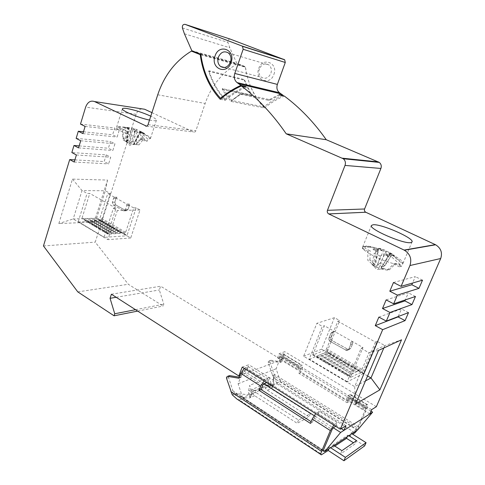<?xml version="1.0" encoding="UTF-8"?>
<svg xmlns="http://www.w3.org/2000/svg" width="485" height="485" viewBox="0 0 485 485"><rect width="100%" height="100%" fill="white"/><g stroke="black" fill="none" stroke-linecap="round" stroke-linejoin="round"><path stroke-width="0.36" stroke-dasharray="2.42 1.82" d="M220.214 99.279L225.282 100.28C217.777 92.168 212.254 82.499 208.72 71.277L244.246 80.11L244.422 79.607L252.054 96.006L250.824 94.89L244.246 80.11M200.905 54.829L245.507 67.185C247.72 83.341 253.994 96.945 264.331 107.991L230.915 101.395L222.451 89.98L222.288 88.622L250.824 94.89M225.282 100.28C231.721 94.848 238.735 90.459 246.313 87.118M208.72 71.277L208.902 70.737L244.422 79.607M221.263 98.4L225.173 99.182C217.813 91.216 212.394 81.735 208.902 70.737M225.173 99.182C231.2 94.138 237.729 89.992 244.749 86.748M200.832 54.29L245.325 66.657L236.795 63.28L229.793 47.76L227.889 42.389C227.629 40.249 228.417 39.158 230.26 39.109M280.118 95.048L270.527 99.855L242.852 93.805L239.735 94.872L239.905 94.357L231.86 100.516L263.882 106.912C253.703 96.012 247.52 82.589 245.325 66.657M222.451 89.98L223.67 89.81L231.86 100.516L230.872 101.226M239.735 94.872L230.915 101.395M264.331 107.991C270.448 103.032 277.099 99.043 284.277 96.024M279.263 94.417L268.181 100.243L240.414 94.229L242.852 93.805M270.527 99.855L268.181 100.243M282.458 95.593C275.807 98.534 269.611 102.305 263.882 106.912M273.898 74.405C278.438 62.765 262.409 56.672 258.735 68.446C254.249 79.843 270.006 86.233 273.898 74.405M191.817 50.689L236.795 63.28M184.409 33.774L229.793 47.76M259.402 68.84C258.366 72.41 259.075 75.242 261.536 77.321C265.465 79.322 268.581 77.994 270.885 73.35C271.921 69.858 271.26 67.051 268.902 64.942C264.907 62.807 261.742 64.105 259.402 68.84M151.938 112.641L193.533 132.011C194.57 132.356 195.352 131.926 195.873 130.732L205.155 103.469C211.375 85.784 222.051 72.586 237.195 63.893L245.507 67.185M239.948 375.554L281.555 359.785L160.632 286.223L159.329 289.981L163.803 304.137L163.148 306.017L128.319 284.289L95.236 242.13L136.164 114.308C138.037 109.725 140.88 108.046 144.694 109.264M281.555 359.785L284.762 351.667L279.166 353.698L277.541 357.815L280.93 356.56L276.117 368.745L280.427 381.507L242.682 397.67L323.216 450.565M376.366 406.697L284.762 351.667M196.328 52.489L237.195 63.893M149.525 120.062L152.405 120.565C154.854 120.886 156.194 120.771 156.425 120.231C156.57 119.395 154.691 118.037 150.793 116.164M106.27 154.909L104.172 161.56L108.591 163.9L110.707 157.225L106.27 154.909L71.841 152.545M74.89 159.88L104.172 161.56M43.462 245.956L95.236 242.13M80.486 124.087L114.739 128.01L112.605 134.775L117.097 137.031L119.243 130.241L114.739 128.01M83.475 131.781L112.605 134.775M76.145 138.383L110.483 141.517L108.373 148.228L112.829 150.52L114.957 143.79L110.483 141.517M79.164 145.894L108.373 148.228M94.187 222.094L107.543 180.062L72.459 179.11L58.837 223.555L94.187 222.094L96.63 218.153L105.336 190.775L110.313 193.533L101.62 220.687L127.034 235.48L136.146 207.841L140.001 209.975L130.714 238.008L96.63 218.153L73.193 218.977L82.026 190.556L87.082 193.418L89.786 193.43L82.05 218.111L82.401 218.874L99.322 218.274L100.128 217.492L107.785 193.521L110.313 193.533M76.387 154.982L110.707 157.225M74.229 162.045L108.591 163.9M77.782 291.885L128.319 284.289M137.698 311.091L163.148 306.017M135.515 309.691L163.803 304.137M116.17 297.275L159.329 289.981M111.411 294.225L160.632 286.223M242.682 397.67L238.123 383.75L243.185 370.558L247.12 369.097L248.811 364.714L242.221 367.103M345.963 425.709L248.811 364.714M341.294 428.631L247.12 369.097M266.58 382.519L268.072 379.112L264.161 380.992M239.311 377.209L240.918 377.475L242.785 372.625L243.949 371.067L246.98 369.928L266.762 382.447M263.816 383.69L243.185 370.558M335.705 426.273L337.33 422.714L319.33 411.383L317.905 414.808L335.869 426.176M314.098 415.609L315.201 416.306L317.905 414.808M315.201 416.306L333.243 427.788M244.234 368.376L248.247 366.63L268.072 379.112M246.98 369.928L248.247 366.63M236.862 398.991L239.378 399.998L322.01 454.566M239.378 399.998L244.713 397.706L235.389 395.299L233.934 394.529L232.285 391.146L232.927 390.886L228.568 377.512L228.799 375.984M364.665 445.891L349.594 436.336L352.734 434.257M280.93 356.56L281.694 357.021L281.736 358.015L279.966 362.489L269.411 360.913L268.278 361.604L268.272 362.659L272.388 374.887L272.928 374.669L273.528 377.16L272.291 388.115L273.54 384.902L272.321 387.976M267.362 390.213L271.321 388.491L272.54 385.411L271.182 384.744L271.151 383.962L255.207 390.734L255.947 392.535L298.548 420.058L310.382 413.669L268.587 387.109L267.859 385.357L264.822 384.108L252.109 389.431C251.751 392.056 252.612 394.153 254.698 395.724L297.214 423.32L309.072 416.839L267.362 390.213C265.313 388.691 264.47 386.654 264.822 384.108L268.126 382.72L271.151 383.962L269.248 377.378L268.126 382.72L268.247 385.46C268.993 387.248 270.018 388.261 271.321 388.491L272.291 388.115M244.713 397.706L249.175 398.046L250.424 397.621L251.788 394.214L251.709 393.056L248.69 393.778L248.562 390.922L252.109 389.431L255.207 390.734L251.673 392.238L251.709 393.056M334.838 446.091L331.588 448.237L340.47 454.021L355.166 443.848L353.444 442.75M323.786 450.935L329.648 447.097L328.927 448.807M268.587 387.109L273.51 385.048M273.273 379.512L273.861 378.021L356.317 429.637L357.451 427.994L272.388 374.887L273.861 378.021L273.54 384.902M356.317 429.637L350.964 433.141L349.594 436.336M351.867 433.711L350.964 433.141M330.588 447.71L329.648 447.097M235.389 395.299L236.007 393.687L250.43 394.82L255.947 392.535M348.83 435.712L347.921 435.136L333.007 444.903L333.941 445.503M238.123 383.75L276.117 368.745M271.267 383.399L251.794 391.65L251.673 392.238L248.562 390.922L249.714 385.351L251.794 391.65M269.248 377.378L249.714 385.351M357.724 429.855L280.427 381.507M281.658 357.002L279.069 357.966L297.935 369.437L300.445 368.394L281.652 357.021M370.995 411.159L365.726 407.964L363.507 409.316L346.514 398.979L348.812 397.712L300.445 368.394M369.782 413.966L277.541 357.815M297.935 369.437L299.184 366.327L302.064 365.241C302.889 365.435 302.907 366.593 302.106 368.721L300.536 372.613L348.557 401.871L350.249 397.882C351.122 395.705 351.201 394.56 350.485 394.444L350.055 394.59L367.012 404.817L367.418 404.66C368.091 404.745 367.976 405.884 367.078 408.073L357.19 430.207M279.069 357.966L280.288 354.887L299.184 366.327M280.288 354.887L282.755 353.977L301.585 365.338M279.966 362.489L281.639 361.846L283.404 357.39C284.174 355.287 284.119 354.123 283.252 353.898L282.755 353.977M281.736 358.015L300.488 369.4L298.918 373.304L347.072 402.708L348.77 398.706L365.654 408.952L365.751 407.976L348.812 397.712M300.488 369.4L300.439 368.406M281.639 361.846L271.109 360.282L269.981 360.973L269.969 362.022L274.08 374.202L358.9 427.042M272.437 385.781L277.05 383.793L274.08 374.202M273.631 377.197L273.631 378.1M310.382 413.669L309.072 416.839M298.548 420.058L297.214 423.32M254.698 395.724L250.436 397.579L248.69 393.778M323.131 450.935L236.007 393.687L234.892 393.147L233.934 394.529M323.337 450.238L232.927 390.886L234.892 393.147M315.195 416.33L312.231 422.374L311.146 421.677M319.33 411.383L315.711 413.62M316.753 412.796L334.832 424.223L337.33 422.714M334.832 424.223L333.819 425.084M312.231 422.374L310.436 423.387M240.918 377.475L238.917 378.245M365.654 408.952L357.451 427.994M298.918 373.304L300.536 372.613M347.072 402.708L348.557 401.871M348.77 398.706L348.806 397.73M363.507 409.316L364.896 406.09L367.012 404.817M346.514 398.979L347.866 395.784L364.896 406.09M347.866 395.784L350.055 394.59M371.655 409.643L279.166 353.698M347.921 435.136L347.224 436.767M333.007 444.903L331.588 448.237M356.566 440.61L355.166 443.848M341.907 450.668L340.47 454.021M378.87 317.105L401.465 308.939L398.197 316.559M408.515 312.619L401.465 308.939M386.133 299.9L408.352 292.861L405.339 299.894M415.475 296.481L408.352 292.861M393.48 282.5L415.312 276.614L412.559 283.046M422.508 280.172L415.312 276.614M363.289 246.392L362.653 246.986C359.53 250.581 390.431 265.143 400.186 264.513L399.282 266.786L401.538 266.283L402.968 263.337C404.46 259.123 375.681 245.834 365.829 246.028L364.865 248.241L362.41 248.605L363.289 246.392L370.782 247.253L362.78 246.78M400.186 264.513L389.655 255.237L387.133 253.952L388.273 256.571L386.224 253.685L384.381 253.685L378.646 268.599L380.101 269.017L383.987 268.848L381.331 268.175L382.283 267.271L380.507 265.701L377.585 264.925L376.845 265.659L375.408 265.24L374.487 264.034C372.704 263.131 371.971 263.161 372.298 264.125L367.83 260.403L367.866 251.297L370.285 250.909L364.865 248.241M372.45 264.44L374.008 266.35L373.674 265.725L378.421 268.102L376.833 267.15L380.264 256.086L384.381 253.685M380.264 256.086L374.238 253.115L378.215 250.672L378.482 249.908L373.244 249.211L378.118 249.551L370.782 247.253M362.41 248.605L367.866 251.297M365.829 246.028L381.374 249.035L379.597 248.223L383.902 249.751L392.226 253.94L385.132 265.404L380.319 263.009L377.585 264.925M381.331 268.175L389.77 252.733L392.226 253.94M389.77 252.733L394.414 255.437L390.322 253.388L402.514 264.004M395.869 263.494L393.584 263.973L387.424 270.193L389.449 269.733L395.869 263.494L401.538 266.283M389.449 269.733L383.55 268.563M393.584 263.973L399.282 266.786M387.424 270.193L381.549 268.999M386.224 253.685L385.587 254.922L388.091 257.02L386.533 255.201L387.133 253.952M386.533 255.201L385.587 254.922M388.273 256.571L388.091 257.02M378.421 268.102L378.646 268.599M373.674 265.725L371.922 264.689L374.238 253.115M371.922 264.689L376.833 267.15M378.118 249.551L377.748 250.903L373.062 249.654L378.124 251.272L378.482 249.908M378.124 251.272L377.748 250.903M373.244 249.211L373.062 249.654M374.487 264.034L369.952 260.008L367.83 260.403M369.952 260.008L370.285 250.909M382.271 249.302L381.822 250.666L379.422 248.66L380.895 250.387L381.374 249.035M380.895 250.387L381.822 250.666M379.597 248.223L379.422 248.66M386.363 251.091L380.319 263.009M385.132 265.404L382.283 267.271M390.322 253.388L389.613 254.643L394.232 255.874L389.225 254.273L389.946 253.031M389.225 254.273L389.613 254.643M394.414 255.437L394.232 255.874M363.653 373.232L326.932 351.849L339.73 320.597L337.851 321.222L326.557 348.842L325.768 349.885L312.801 355.014L324.362 325.714L334.226 331.279L332.928 332.546L331.037 337.166C330.6 338.645 331.019 339.833 332.298 340.737L348.654 349.752L350.716 348.375L352.668 343.701L352.698 341.695L362.98 347.496L361.095 348.309L347.072 381.938L363.356 373.674L377.203 341.349L384.854 345.587L383.835 347.963M361.095 348.309L369.024 352.795L384.854 345.587L401.538 339.803M367.588 375.984L321.603 349.2L334.45 317.675L339.73 320.597M347.072 381.938L309.133 359.343L322.325 326.393L324.362 325.714M309.133 359.343L326.932 351.849M334.226 331.279L332.225 331.995L330.97 333.286L329.066 337.936C328.636 339.391 329.048 340.561 330.309 341.452L346.708 350.516L348.733 349.164L350.691 344.465L350.703 342.44L352.698 341.695M334.286 331.316L332.977 332.571L331.085 337.196C330.655 338.639 331.061 339.803 332.316 340.688L348.654 349.697L350.673 348.351L352.619 343.677L352.631 341.658L334.286 331.316L332.286 332.031M352.631 341.658L350.703 342.44M337.851 321.222L375.463 342.101L377.203 341.349M334.45 317.675L316.869 323.313L322.325 326.393M375.463 342.101L363.501 370.273L362.725 371.364L350.746 377.36L350.703 376.651L362.98 347.496M358.955 370.255L357.433 369.37L347.43 374.238L348.982 375.16L358.955 370.255L357.627 371.152L357.433 369.37M355.881 368.467L354.359 367.582L344.295 372.389L345.841 373.304L354.553 369.364L354.359 367.582M352.813 366.684L351.304 365.799L341.173 370.552L342.713 371.462L351.498 367.575L351.304 365.799M349.764 364.908L348.26 364.029L338.069 368.721L339.603 369.625L349.764 364.908L348.454 365.805L348.26 364.029M346.726 363.138L345.229 362.265L334.977 366.896L336.505 367.8L346.726 363.138L345.423 364.035L345.229 362.265M343.701 361.38L342.21 360.513L331.898 365.078L333.419 365.981L343.701 361.38L342.404 362.277L342.21 360.513M340.694 359.627L339.209 358.761L328.83 363.271L330.346 364.168L340.694 359.627L339.397 360.525L339.209 358.761M337.693 357.882L336.214 357.021L325.781 361.477L327.29 362.362L337.693 357.882L336.408 358.779L336.214 357.021M334.711 356.148L333.237 355.287L322.743 359.682L324.247 360.567L334.711 356.148L333.425 357.039L333.237 355.287M331.74 354.414L330.273 353.565L319.718 357.9L321.216 358.779L331.74 354.414L330.461 355.311L330.273 353.565M328.781 352.692L327.32 351.843L316.711 356.123L318.196 357.002L328.781 352.692L327.508 353.589L327.32 351.843M363.356 373.674L326.629 352.28M365.496 380.889L354.674 386.636L303.622 356.226L316.869 323.313M321.603 349.2L303.622 356.226M378.494 350.425L369.024 352.795L354.674 386.636L355.657 403.938M347.084 381.628L309.121 359.027M348.982 375.16L347.63 376.075L347.43 374.238M357.627 371.152L347.63 376.075M345.841 373.304L344.495 374.22L344.295 372.389M354.553 369.364L344.495 374.22M342.713 371.462L341.373 372.377L341.173 370.552M351.498 367.575L341.373 372.377M339.603 369.625L338.263 370.54L338.069 368.721M348.454 365.805L338.263 370.54M336.505 367.8L335.171 368.715L334.977 366.896M345.423 364.035L335.171 368.715M333.419 365.981L332.092 366.896L331.898 365.078M342.404 362.277L332.092 366.896M330.346 364.168L329.03 365.084L328.83 363.271M339.397 360.525L329.03 365.084M327.29 362.362L325.975 363.277L325.781 361.477M336.408 358.779L325.975 363.277M324.247 360.567L322.937 361.483L322.743 359.682M333.425 357.039L322.937 361.483M321.216 358.779L319.912 359.694L319.718 357.9M330.461 355.311L319.912 359.694M318.196 357.002L316.905 357.918L316.711 356.123M327.508 353.589L316.905 357.918M332.225 331.995L330.922 333.262L329.024 337.912C328.581 339.391 329.006 340.591 330.291 341.501L346.708 350.57L348.776 349.188L350.734 344.495L350.77 342.477M85.111 126.427L119.243 130.241M82.917 133.611L117.097 137.031M80.728 140.771L114.957 143.79M78.552 147.895L112.829 150.52M107.543 180.062L105.336 190.775L82.026 190.556L72.459 179.11M101.62 220.687L101.316 221.008L78.382 221.93L78.267 221.609L104.239 237.329L126.73 235.819L127.034 235.48M104.129 237.007L113.393 208.289L116.042 208.235L107.912 233.376L82.05 218.111M136.146 207.841L133.672 207.889L125.645 232.297L124.833 233.103L108.246 234.14L107.912 233.376M101.316 221.008L126.73 235.819M78.267 221.609L87.082 193.418M113.393 208.289L117.322 210.508L107.882 239.638L73.193 218.977L58.837 223.555M140.001 209.975L117.322 210.508M133.672 207.889L126.809 204.082L129.295 204.046L129.283 205.652L128.01 209.544L126.179 210.769L115.691 204.931L114.836 202.178L116.079 198.316L116.982 197.225L114.466 197.225L126.767 204.058L129.295 204.046M126.809 204.082L126.797 205.688L125.518 209.599L123.687 210.829L113.181 204.967L112.314 202.203L113.563 198.329L114.424 197.207L116.94 197.201M114.424 197.207L107.785 193.521M116.042 208.235L89.786 193.43M78.382 221.93L104.239 237.329M130.714 238.008L107.882 239.638M85.742 219.911L86.76 220.511L100.728 219.972L99.722 219.384L85.742 219.911L85.881 221.384L86.76 220.511M87.803 221.124L88.828 221.73L102.778 221.166L101.765 220.578L87.803 221.124L87.943 222.603L88.828 221.73M89.877 222.348L90.901 222.954L104.833 222.36L103.814 221.766L89.877 222.348L90.016 223.827L90.901 222.954M91.956 223.573L92.987 224.185L106.894 223.561L105.875 222.967L91.956 223.573L92.095 225.058L92.987 224.185M94.041 224.804L95.078 225.416L108.961 224.767L107.937 224.167L94.041 224.804L94.181 226.289L95.078 225.416M96.139 226.04L97.176 226.653L111.041 225.974L110.01 225.373L96.139 226.04L96.279 227.526L97.176 226.653M98.237 227.283L99.286 227.895L113.126 227.186L112.09 226.586L98.237 227.283L98.382 228.768L99.286 227.895M100.353 228.526L101.395 229.144L115.218 228.405L114.181 227.804L100.353 228.526L100.492 230.017L101.395 229.144M102.468 229.775L103.517 230.393L117.315 229.629L116.279 229.023L102.468 229.775L102.614 231.272L103.517 230.393M104.596 231.03L105.651 231.654L119.425 230.854L118.382 230.248L104.596 231.03L104.742 232.527L105.651 231.654M106.73 232.291L107.791 232.915L121.541 232.085L120.492 231.472L106.73 232.291L106.876 233.788L107.791 232.915M99.722 219.384L99.861 220.827L100.728 219.972M85.881 221.384L99.861 220.827M101.765 220.578L101.905 222.021L102.778 221.166M87.943 222.603L101.905 222.021M103.814 221.766L103.954 223.215L104.833 222.36M90.016 223.827L103.954 223.215M105.875 222.967L106.015 224.416L106.894 223.561M92.095 225.058L106.015 224.416M107.937 224.167L108.076 225.622L108.961 224.767M94.181 226.289L108.076 225.622M110.01 225.373L110.15 226.828L111.041 225.974M96.279 227.526L110.15 226.828M112.09 226.586L112.235 228.041L113.126 227.186M98.382 228.768L112.235 228.041M114.181 227.804L114.321 229.26L115.218 228.405M100.492 230.017L114.321 229.26M116.279 229.023L116.418 230.484L117.315 229.629M102.614 231.272L116.418 230.484M118.382 230.248L118.522 231.709L119.425 230.854M104.742 232.527L118.522 231.709M120.492 231.472L120.638 232.939L121.541 232.085M106.876 233.788L120.638 232.939M129.252 204.021L129.252 205.634L127.979 209.526L125.876 210.599L115.703 204.894L114.86 202.19L116.109 198.335L116.982 197.225M126.767 204.058L126.767 205.676L125.488 209.587L123.384 210.66L113.193 204.931L112.344 202.215L113.593 198.341L114.466 197.225M119.455 126.633L116.564 127.319C114.987 129.477 133.927 137.382 144.439 138.904L143.881 140.856L147.246 141.183L147.925 139.256L150.453 138.431C151.187 136.049 133.43 128.713 123.02 127.052L122.341 128.937L118.904 128.543L119.455 126.633L128.095 127.525L116.624 127.197M144.439 138.904L137.261 131.999L135.297 130.999L134.885 132.49L134.472 130.744L132.484 130.513L129.804 143.784L134.982 144.324L133.575 144.384L134.824 143.705L133.957 142.711L131.623 142.105L130.744 142.578L129.44 142.178L128.822 141.244C126.985 140.31 126.015 140.22 125.918 140.971L122.753 137.964L122.614 130.374L126.039 130.756L122.341 128.937M125.918 140.971L126.84 142.366L126.045 141.584L129.259 143.196L126.458 141.662L127.209 131.55L132.484 130.513M127.209 131.55L123.148 129.55L129.24 128.185L124.73 127.519L128.943 127.84M118.904 128.543L122.614 130.374M123.02 127.052L131.823 127.967L133.878 128.573L136.521 129.434L144.603 133.478L138.419 142.784L135.139 141.153L131.623 142.105M139.904 131.362L143.893 133.49L139.953 131.526L139.438 132.593L143.772 133.866L139.389 132.417L139.904 131.362L140.656 131.441L144.603 133.478M139.953 131.526L147.925 139.256M143.408 139.298L140.038 138.959L136.036 144.603L138.995 144.863L143.408 139.298L147.246 141.183M138.995 144.863L134.982 144.324M140.038 138.959L143.881 140.856M136.036 144.603L132.09 144.063M134.472 130.744L134.084 131.829L134.763 132.872L135.297 130.999M134.945 132.09L134.084 131.829M134.885 132.49L134.763 132.872M129.259 143.196L129.804 143.784M126.045 141.584L123.141 140.001L123.148 129.55M123.141 140.001L126.458 141.662M129.198 128.022L128.998 129.186L124.609 127.894L129.04 129.356L129.24 128.185M126.84 142.366L128.998 129.186M124.73 127.519L124.609 127.894M128.822 141.244L125.742 138.261L122.753 137.964M125.742 138.261L126.039 130.756M134.691 128.822L134.363 129.968L133.702 128.955L133.514 129.707L133.878 128.573M133.514 129.707L134.363 129.968M133.818 128.586L133.702 128.955M140.601 131.532L135.139 141.153M138.419 142.784L134.824 143.705M143.893 133.49L143.772 133.866M222.288 88.622L223.67 89.81L252.054 96.006M182.402 27.924L227.889 42.389M157.74 94.775L205.155 103.469M148.034 124.645L195.873 130.732M146.525 126.173L193.533 132.011M136.164 114.308L85.645 107.106M242.785 372.625L262.652 385.284M245.362 367.685L265.271 380.264M233.715 394.214L232.248 394.82M228.568 377.512L226.531 378.276M277.05 383.793L354.965 432.79M271.182 384.744L268.247 385.46M283.404 357.39L302.106 368.721M350.249 397.882L367.078 408.073M268.272 362.659L269.969 362.022M274.819 377.239L273.601 377.742M250.43 394.82L249.175 398.046M314.037 418.015L332.086 429.516M269.411 360.913L271.109 360.282M373.389 265.653L376.117 248.623M392.177 254.777L382.083 268.587M389.655 255.237L380.101 269.017M373.965 266.253L378.215 250.672M378.718 248.223L375.408 265.24M383.902 249.751L376.845 265.659M389.982 252.709L381.495 267.981M312.789 354.274L350.703 376.651M312.886 354.996L350.746 377.36M325.768 349.885L362.725 371.364M326.557 348.842L363.501 370.273M350.734 344.495L352.668 343.701M330.291 341.501L332.298 340.737M345.532 350.231L347.484 349.412M329.024 337.912L331.037 337.166M330.922 333.262L332.928 332.546M348.776 349.188L350.716 348.375M350.691 344.465L352.619 343.677M330.97 333.286L332.977 332.571M329.066 337.936L331.085 337.196M330.309 341.452L332.316 340.688M345.55 350.188L347.502 349.37M348.733 349.164L350.673 348.351M125.645 232.297L100.128 217.492M124.833 233.103L99.322 218.274M108.246 234.14L82.401 218.874M116.079 198.316L113.563 198.329M125.864 210.642L123.366 210.702M115.691 204.931L113.181 204.967M128.01 209.544L125.518 209.599M129.283 205.652L126.797 205.688M114.836 202.178L112.314 202.203M116.109 198.335L113.593 198.341M129.252 205.634L126.767 205.676M127.979 209.526L125.488 209.587M125.876 210.599L123.384 210.66M115.703 204.894L113.193 204.931M114.86 202.19L112.344 202.215M126.573 141.911L128.095 127.525M140.953 132.417L133.981 144.445L129.61 145.264L126.821 142.293M137.261 131.999L131.12 144.19M126.633 142.196L128.325 128.476M131.823 127.967L129.44 142.178M136.521 129.434L130.744 142.578M140.656 131.441L133.908 144.16M251.157 95.084L222.391 88.634M242.561 93.781L239.905 94.357L231.169 100.807M224.47 67.524L261.536 77.321M228.362 52.92L268.902 64.942M320.918 454.542L321.361 454.833M281.694 357.021L300.476 368.406M283.252 353.898L302.064 365.241M273.061 376.099L273.528 377.16M273.631 377.779L273.522 378.561M251.788 394.214L251.382 395.148M250.424 397.621L251.673 394.408M235.425 393.487L323.149 451.141M270.903 360.27L269.205 360.901M348.836 397.724L365.751 407.976M350.485 394.444L367.418 404.66M362.653 246.986L371.413 225.483M402.896 263.567L412.038 241.942M402.968 263.337L392.565 255.043M374.008 266.35L378.579 250.351M383.987 268.848L376.73 269.557L372.298 264.125M312.801 355.014L350.667 377.385M348.654 349.752L346.708 350.57M348.654 349.697L346.708 350.516M108.131 234.128L82.292 218.862M123.687 210.829L126.179 210.769M123.693 210.793L126.185 210.732M116.564 127.319L122.414 108.785M150.429 138.564L156.425 120.231M150.453 138.431L141.565 132.272M133.575 144.384L139.383 132.429"/><path stroke-width="0.73" d="M286.223 133.824L326.247 139.71L379.282 162.408C381.174 163.985 381.713 166.003 380.907 168.459L345.017 165.421C345.884 162.699 345.296 160.468 343.253 158.728L286.223 133.824C272.988 114.569 258.038 98.619 241.378 85.96C233.746 89.343 226.695 93.781 220.214 99.279C209.247 87.221 202.578 72.344 200.22 54.641L200.905 54.829M345.017 165.421L327.448 210.32L364.581 208.987C364.156 210.399 364.544 211.478 365.751 212.23L435.615 244.773C440.889 248.084 442.587 252.661 440.701 258.517L376.366 406.697L371.655 409.643L369.782 413.966L372.638 412.153L357.724 429.855L324.738 451.559L323.216 450.565M440.701 258.517L409.94 265.537C411.989 259.026 410.14 253.922 404.393 250.224L328.715 213.909C327.417 213.079 326.993 211.878 327.448 210.32M409.94 265.537L401.095 286.35L393.48 282.5L389.794 291.224L411.82 284.756L418.985 288.351L397.367 295.116L389.794 291.224M397.367 295.116L393.662 303.828L386.133 299.9L382.495 308.527L404.896 300.918L411.989 304.568L389.982 312.486L382.495 308.527M389.982 312.486L386.321 321.1L378.87 317.105L375.269 325.635L398.046 316.911L405.066 320.621L382.683 329.661L375.269 325.635M382.683 329.661L340.355 429.219L242.221 367.103L238.82 375.978L111.411 294.225L110.059 298.311L114.751 313.765L114.072 315.802L77.782 291.885L43.462 245.956L69.701 159.583L74.229 162.045L76.387 154.982L71.841 152.545L73.987 145.476L78.552 147.895L80.728 140.771L76.145 138.383L78.309 131.247L82.917 133.611L85.111 126.427L80.486 124.087L85.645 107.106C87.585 102.105 90.543 100.256 94.514 101.559L146.525 126.173M200.22 54.641L191.429 51.125C175.467 60.831 164.239 75.381 157.74 94.775L148.034 124.645C147.488 125.954 146.67 126.421 145.585 126.058M244.749 86.748L245.422 86.445L246.313 87.118L241.378 85.96M230.26 39.109L284.677 59.794L285.277 62.48L277.365 84.414C276.335 87.912 277.044 90.689 279.505 92.75L283.101 95.321L279.263 94.417L280.118 95.048L284.277 96.024C299.918 107.652 313.91 122.214 326.247 139.71M285.277 62.48L243.161 49.27L234.782 73.447C233.691 77.297 234.455 80.34 237.068 82.583L240.887 85.372L245.422 86.445M240.887 85.372C233.564 88.694 226.774 92.993 220.517 98.255L221.263 98.4M220.517 98.255C209.72 86.372 203.16 71.719 200.832 54.29L191.817 50.689L184.409 33.774L182.402 27.924C182.148 25.475 183.027 24.286 185.034 24.347L241.997 46.014L242.518 46.324L243.161 49.27M283.101 95.321L282.458 95.593M215.013 56.108C218.88 43.153 235.892 49.658 231.09 62.486C226.974 75.514 210.272 68.646 215.013 56.108M218.335 57.266C220.796 52.083 224.137 50.634 228.362 52.92C230.86 55.199 231.563 58.255 230.472 62.08C228.041 67.172 224.749 68.646 220.596 66.506C218.001 64.25 217.244 61.177 218.335 57.266M94.514 101.559L144.694 109.264L151.938 112.641M380.907 168.459L364.581 208.987M191.429 51.125L196.328 52.489M150.793 116.164C142.541 112.465 134.569 109.913 126.876 108.507C124.166 108.106 122.681 108.203 122.414 108.785C121.02 110.544 138.758 117.952 149.525 120.062M69.701 159.583L74.89 159.88M78.309 131.247L83.475 131.781M73.987 145.476L79.164 145.894M114.072 315.802L137.698 311.091M114.751 313.765L135.515 309.691M110.059 298.311L116.17 297.275M238.82 375.978L239.948 375.554M340.355 429.219L345.963 425.709L343.992 430.334L369.782 413.966M386.321 321.1L408.515 312.619L405.066 320.621M393.662 303.828L415.475 296.481L411.989 304.568M401.095 286.35L422.508 280.172L418.985 288.351M401.538 339.803L379.864 389.861L355.657 403.938L378.494 350.425L401.538 339.803M335.705 426.273L333.25 427.77L340.634 432.462L343.992 430.334L341.294 428.631M314.098 415.609L263.822 383.671L266.58 382.519M263.822 383.671L262.652 385.284L260.991 389.522L259.038 390.352L260.706 386.096L264.161 380.992M333.25 427.77L332.086 429.516L323.337 450.238L323.277 451.226L323.786 450.935M340.634 432.462L324.738 451.559M320.918 454.542L236.862 398.991L232.248 394.82L226.531 378.276L226.543 377.124L227.738 376.378L238.917 378.245L240.784 373.371L244.234 368.376M315.711 413.62L312.249 419.01L310.436 423.387L259.038 390.352M230.902 391.71L321.573 451.389L330.352 430.577L333.819 425.084M321.573 451.389C320.688 453.602 320.621 454.748 321.361 454.833L328.224 450.462L343.944 460.75L364.665 445.891L366.066 442.672L351.867 433.711M357.19 430.207L354.965 432.79L352.734 434.257M353.444 442.75L346.539 438.355L334.838 446.091M328.927 448.807L328.224 450.462M366.066 442.672L345.405 457.355L330.588 447.71M333.941 445.503L341.907 450.668L356.566 440.61L348.83 435.712M372.638 412.153L370.995 411.159M311.146 421.677L260.991 389.522M228.799 375.984L229.769 375.626L239.311 377.209M345.405 457.355L343.944 460.75M347.224 436.767L346.539 438.355M398.197 316.559L398.046 316.911M405.339 299.894L404.896 300.918M412.559 283.046L411.82 284.756M373.038 224.773L371.413 225.483C368.279 228.805 403.714 244.325 410.783 242.597L412.038 241.942C414.578 238.335 380.858 223.597 373.038 224.773M383.835 347.963L370.989 377.967L367.588 375.984M379.864 389.861L370.989 377.967L365.496 380.889M237.123 82.62L279.56 92.787M284.186 59.503L241.997 46.014M234.782 73.447L277.365 84.414M185.034 24.347L230.393 39.152M240.784 373.371L260.706 386.096M312.249 419.01L330.352 430.577M323.131 450.935L323.459 451.153M229.769 375.626L227.738 376.378M435.33 244.64L404.078 250.066M328.763 213.933L365.793 212.248M378.421 161.923L342.325 158.189M238.784 83.814L281.118 93.884M284.677 59.794L242.518 46.324M237.068 82.583L279.505 92.75M220.596 66.506L224.47 67.524M227.52 376.366L229.55 375.608M435.615 244.773L404.393 250.224M328.715 213.909L365.751 212.23M379.282 162.408L343.253 158.728"/></g></svg>
